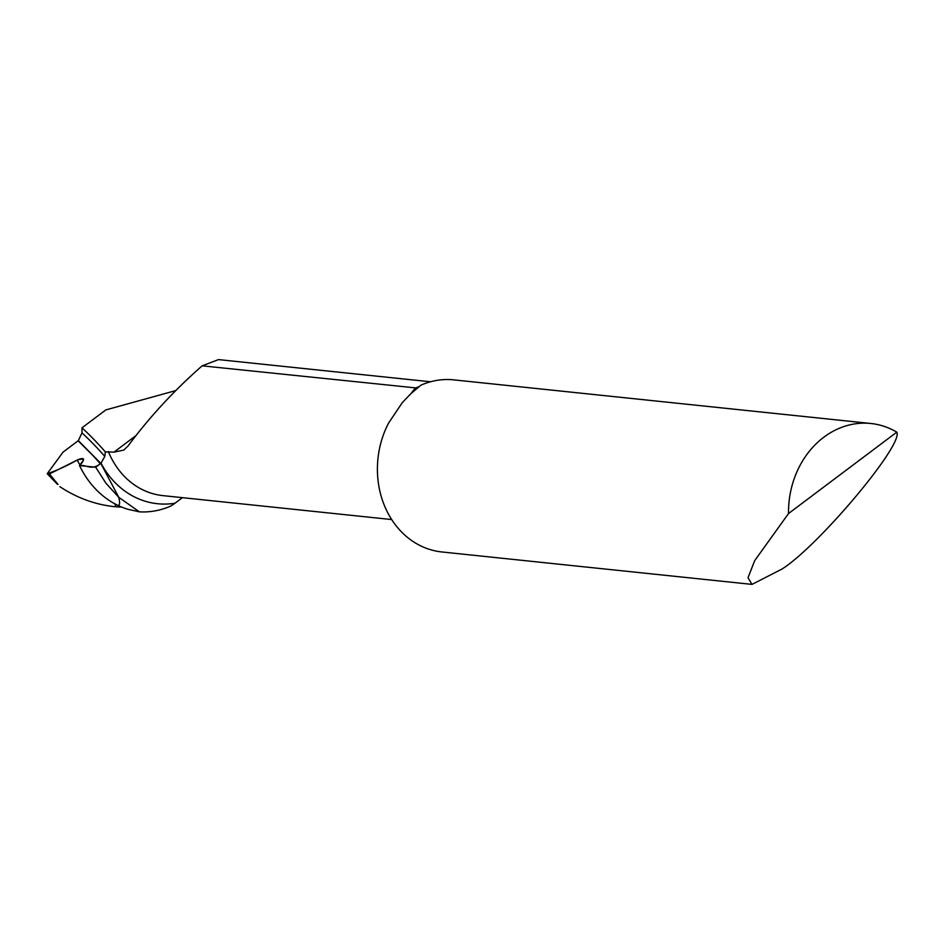 <?xml version="1.0" encoding="UTF-8"?>
<svg xmlns="http://www.w3.org/2000/svg" width="944" height="944" viewBox="0 0 944 944"><rect width="100%" height="100%" fill="white"/><g stroke="black" fill="none" stroke-linecap="round" stroke-linejoin="round"><path stroke-width="1.42" d="M175.69 390.604L105.811 409.92L81.998 427.821A2590.867 846.166 152.1 0 1 105.339 451.905L104.819 456.424L101.008 463.185L95.698 467.233L79.508 465.545L83.084 460.672A6.466 2.112 -27.9 0 0 83.473 459.055A6.466 2.112 -27.9 0 0 77.219 460.058L49.454 473.947L57.973 484.39M105.339 451.905L113.988 452.129L123.77 450.099L128.113 445.898C149.577 417.012 174.251 390.32 202.146 365.835L218.512 359.605L430.523 381.777M417.342 388.067L202.146 365.835M752.014 584.395L441.851 551.957A86.199 73.254 -84 0 1 388.574 423.089L402.309 402.651L410.51 394.002L420.835 385.223A86.199 73.254 96 0 1 453.722 379.866L870.887 423.49A86.199 73.254 96 0 0 823.793 437.225A86.199 73.254 96 0 0 788.523 513.536L754.693 560.642L748.002 577.74L752.014 584.395L782.269 568.902C819.404 545.066 903.856 444.246 896.8 432.151A86.199 73.254 96 0 0 870.887 423.49M121.823 507.129L116.112 506.822L114.767 503.777L116.112 506.822C96.146 504.957 77.396 498.243 59.85 486.667M139.358 511.837L127.428 509.17A119.251 93.055 -71.4 0 1 127.228 509.099A119.251 93.055 -71.4 0 1 118.142 505.5C119.829 505.264 120.03 502.527 118.755 497.287L139.358 511.837A90.506 76.924 96 0 0 170.475 506.196A81.892 69.596 96 0 0 175.018 503.211L182.428 497.665M87.65 450.076L78.328 440.636L81.986 432.859A2588.377 845.352 152.1 0 1 104.819 456.424M81.998 427.821L81.986 432.859M896.8 432.151L788.523 513.536M95.698 467.233L105.964 483.257L118.755 497.287L100.796 463.374L118.755 497.287C120.03 502.527 119.829 505.264 118.142 505.5A119.251 93.055 -71.4 0 1 79.508 465.545M175.018 503.211A90.506 76.924 -84 0 1 101.032 463.221A90.506 76.924 -84 0 1 101.008 463.185L100.312 463.764A2580.92 842.921 -27.9 0 0 87.214 449.627A2580.92 842.921 -27.9 0 0 78.128 440.789L100.796 463.374L78.328 440.636L63.071 452.117L47.2 473.711C55.92 470.914 65.927 466.36 77.219 460.058C84.394 457.993 85.161 459.822 79.508 465.545C86.73 464.436 91.356 471.127 100.796 463.374M57.478 484.343L47.2 473.711L49.454 473.947M78.128 440.789L63.071 452.117L47.2 473.711M391.689 519.554L162.899 495.624A81.892 69.596 -84 0 1 111.817 458.985A81.892 69.596 -84 0 1 108.336 451.539M411.254 393.318A81.892 69.596 -84 0 1 415.301 388.126A81.892 69.596 -84 0 1 419.089 386.639M135.735 435.774L113.988 452.129M79.945 464.944A111.038 86.636 -71.4 0 1 77.219 460.058"/></g></svg>

